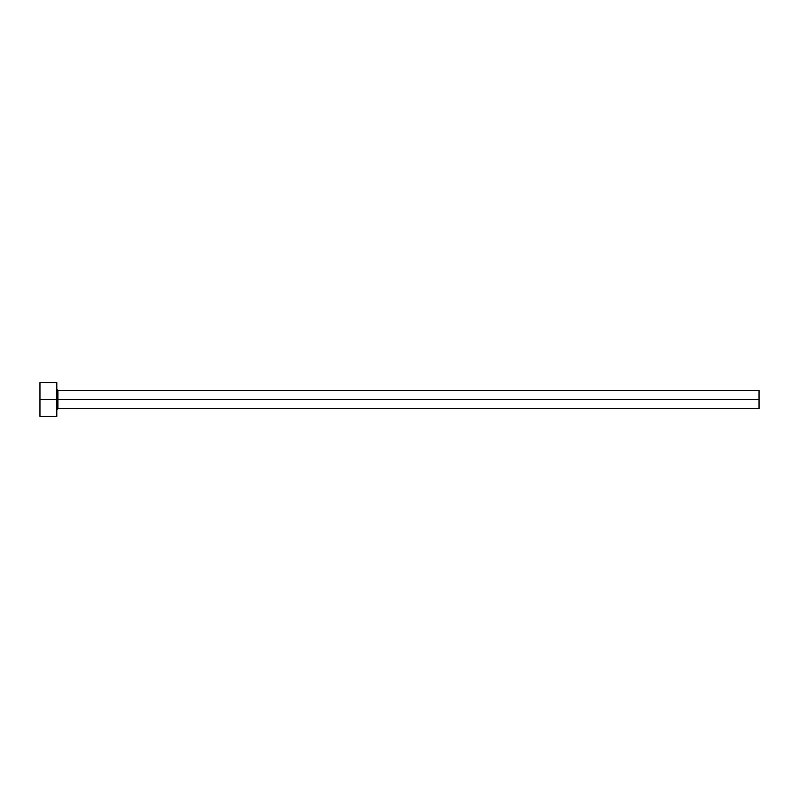 <?xml version="1.0" encoding="UTF-8"?>
<svg xmlns="http://www.w3.org/2000/svg" width="799" height="799" viewBox="0 0 799 799"><rect width="100%" height="100%" fill="white"/><g stroke="black" fill="none" stroke-linecap="round" stroke-linejoin="round"><path stroke-width="1.2" d="M56.799 416.359L56.809 399.5L759.05 399.5L759.05 408.489L759.05 399.5L57.928 399.5L57.928 390.511L57.928 399.5L39.95 399.5L39.95 416.359L56.809 416.359M56.799 409.617L57.928 408.489L57.928 399.5L57.928 408.489L759.05 408.489M56.809 382.641L39.95 382.641L39.95 399.5L56.809 399.5L56.799 382.641M56.809 382.651L56.809 416.349M39.95 382.651L39.95 416.349M759.05 399.5L759.05 390.511L759.05 399.5M759.05 390.511L57.928 390.511L56.799 389.383"/></g></svg>

